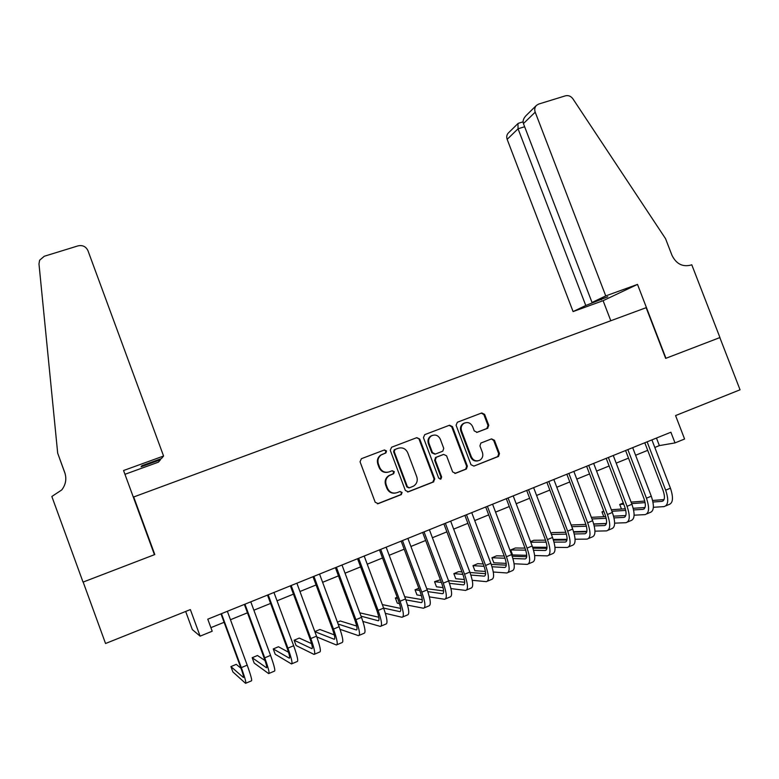 <?xml version="1.0" encoding="UTF-8"?>
<svg xmlns="http://www.w3.org/2000/svg" width="779" height="779" viewBox="0 0 779 779"><rect width="100%" height="100%" fill="white"/><g stroke="black" fill="none" stroke-linecap="round" stroke-linejoin="round"><path stroke-width="1.17" d="M386.52 450.944L384.427 449.95L361.388 458.704L360.054 461.781L375.196 502.251L378.214 503.653L401.195 494.636L402.11 492.484L400.017 491.5L397.056 492.659C392.713 493.867 389.519 492.377 387.465 488.19L386.209 484.83C385.069 480.984 386.063 477.916 389.198 475.609L393.658 473.71L394.31 471.694L392.217 470.711L389.257 471.86C384.904 473.038 381.7 471.538 379.655 467.361L378.399 464.002C377.279 460.282 378.204 457.263 381.194 454.946L385.907 452.92L386.52 450.944M388.049 472.201C383.93 472.989 380.95 471.422 379.091 467.507L377.834 464.157C376.715 460.438 377.649 457.429 380.629 455.121L385.332 453.096L385.946 451.119L384.164 450.048M377.416 503.809L400.805 494.626L401.506 492.581L400.026 491.5M395.313 493.097C391.409 493.604 388.594 492.007 386.881 488.297L385.624 484.947C384.485 481.11 385.488 478.043 388.614 475.735L393.064 473.846L393.716 471.84L392.119 470.75M487.557 428.314L488.784 425.353L484.626 414.36L481.743 412.967L457.341 422.247L456.085 425.227L471.003 464.722L473.914 466.095L498.511 456.426L499.475 453.563L494.441 440.271L491.559 438.889L480.857 443.066L479.932 445.9L482.435 452.511C483.399 455.783 482.542 458.334 479.864 460.175C476.144 461.704 473.311 460.593 471.363 456.835L461.548 430.855C460.603 427.729 461.382 425.246 463.865 423.387C467.663 421.663 470.584 422.734 472.639 426.61L474.265 430.923L477.157 432.316L487.557 428.314L486.807 428.538L488.034 425.577L483.876 414.613L481.354 413.123M133.618 496.788L154.807 554.551L83.168 582.059L105.545 643.503L190.358 609.587L200.115 636.151L212.209 631.224L207.779 619.188L670.894 432.228L675.004 442.91L684.585 439.015L675.568 415.577L740.05 389.792L719.845 337.589L665.665 358.389L646.142 307.686L133.316 497.109M419.735 439.064L416.784 437.662L391.584 447.234L390.269 450.281L405.343 490.439L408.332 491.831L433.465 481.977L434.74 478.929L419.735 439.064L416.522 437.759M424.73 434.643L449.522 425.217L452.443 426.619L467.361 466.144L466.387 469.026L455.569 473.301L452.638 471.908L446.571 455.812L443.641 454.42L436.24 457.312L435.305 460.165L441.644 476.982L440.953 479.017L438.694 478.14L423.445 437.652L424.73 434.643M185.675 611.466L192.325 629.598L200.115 636.151M654.808 447.458L659.365 445.598L675.004 442.91M210.895 627.66L224.099 622.304M230.457 619.724L247.469 612.81M253.876 610.21L270.586 603.433M277.042 600.813L293.449 594.143M299.954 591.504L316.079 584.961M322.623 582.303L338.456 575.876M345.048 573.198L360.599 566.888M367.23 564.191L382.508 557.988M389.188 555.281L404.194 549.195M410.913 546.469L425.646 540.48M432.403 537.734L446.883 531.862M453.68 529.107L467.897 523.332M474.723 520.557L488.696 514.89M495.561 512.105L509.281 506.535M516.185 503.731L529.652 498.258M536.595 495.444L549.828 490.069M556.79 487.245L569.79 481.967M576.791 479.124L589.567 473.944M596.587 471.091L609.129 465.998M616.189 463.135L628.507 458.13M635.596 455.257L647.7 450.34M656.473 438.051L659.365 445.598M407.563 491.987L432.803 482.094L434.078 479.046L419.102 439.268M395.119 449.454L394.193 451.586L407.427 486.807L409.511 487.79L413.63 486.077C416.872 483.798 417.924 480.701 416.765 476.777L407.738 452.765C405.713 448.616 402.539 447.117 398.225 448.266L394.223 449.795L393.609 451.762L394.193 451.586M408.907 487.888L406.813 486.924L393.609 451.762M394.525 449.639L397.631 448.451M454.829 473.447L465.667 469.172L466.64 466.29L451.742 426.843L449.191 425.344M443.465 454.459L435.568 457.477L434.643 460.331L440.963 477.108L441.644 476.982M440.125 479.212L440.963 477.108M440.271 439.113C438.188 435.188 435.208 434.117 431.332 435.919C428.839 437.808 428.061 440.31 429.005 443.426L432.481 452.648L435.422 454.05L442.823 451.158L443.738 448.314L440.271 439.113M432.413 435.373L430.68 436.123C428.187 438.012 427.418 440.505 428.353 443.621L429.005 443.426M434.945 454.176L431.819 452.823L428.353 443.621M476.651 432.442L486.807 428.538M464.81 422.909L463.154 423.62C460.671 425.47 459.892 427.953 460.837 431.069L461.548 430.855M477.868 460.866C474.567 461.489 472.152 460.194 470.633 457L460.837 431.069M473.914 466.095L497.732 456.591L498.696 453.738L493.672 440.466L491.393 438.947M241.032 668.314L236.251 664.36L230.915 666.59L232.892 671.956L245.551 683.329C246.524 683.417 245.112 678.188 241.315 667.622L221.45 613.667M245.911 683.173L251.344 680.885C252.367 680.953 250.984 675.714 247.196 665.159L227.351 611.281M220.993 613.852L240.555 666.999C243.087 674.03 244.022 677.516 243.379 677.467L230.915 666.59M163.58 456.027L87.949 250.653C85.943 246.524 82.623 244.927 78.017 245.872L44.267 256.262L39.612 260.225L38.979 263.915L57.685 453.174L64.764 472.571C66.809 478.773 65.806 484.557 61.765 489.923L51.842 496.486L83.041 582.108L154.437 554.697L123.559 470.516L163.58 456.027L161.409 458.607L141.836 465.706L141.116 466.787L160.425 459.776L160.162 459.055M160.425 459.776L158.429 462.151L124.952 474.304M59.652 458.588L65.134 473.69M59.671 458.714L65.154 473.778M57.685 453.174L64.93 473.048M605.75 295.903L535.202 112.176L523.43 123.579L592.03 302.486L605.75 295.903L637.504 284.403L665.957 358.282L719.942 337.55L691.762 264.753L690.73 265.123C682.453 267.119 676.201 263.847 671.975 255.298L665.539 238.656L572.906 98.826C570.9 96.138 568.407 95.135 565.427 95.827L538.708 104.055L536.449 105.389C534.725 107.259 534.306 109.527 535.202 112.176M610.794 320.734L603.092 300.684L637.504 284.403M603.092 300.684L573.091 311.581L585.769 305.495L607.795 296.77L592.03 302.486M585.769 305.495L518.054 128.788L507.158 139.344C506.321 136.851 506.72 134.728 508.366 132.956L517.977 123.53L518.054 128.788L524.637 126.734M573.091 311.581L507.158 139.344M601.369 299.837L601.115 299.194M518.833 123.14L517.977 123.53M536.449 105.389L526.01 115.643C523.41 118.486 522.553 121.135 523.43 123.579M265.035 660.573L257.469 655.509L252.192 657.719L254.158 663.056L268.619 673.582C269.797 673.592 268.502 668.333 264.743 657.827L244.947 604.183M269.076 673.397L274.354 671.167C275.571 671.147 274.305 665.889 270.556 655.392L250.78 601.826M244.372 604.416L263.867 657.252C266.369 664.253 267.236 667.749 266.457 667.759L252.192 657.719M288.503 652.237L278.483 646.755L273.254 648.936L275.211 654.253L291.443 663.951C292.816 663.864 291.638 658.596 287.909 648.138L268.18 594.805M291.989 663.718L297.111 661.556C298.532 661.449 297.383 656.181 293.664 645.733L273.955 592.468M267.499 595.078L286.925 647.612C289.408 654.574 290.197 658.089 289.282 658.158L273.254 648.936M311.561 643.62L299.292 638.079L294.111 640.241L296.069 645.528L314.025 654.409C315.583 654.253 314.521 648.965 310.831 638.546L291.171 585.526M314.648 654.146L319.633 652.042C321.24 651.857 320.198 646.57 316.517 636.17L296.877 583.218M290.372 585.837L309.74 638.079C312.194 645.012 312.905 648.537 311.873 648.654L294.111 640.241M316.8 636.92L336.362 644.983C338.115 644.73 337.161 639.432 333.5 629.072L313.908 576.343M337.073 644.681L341.913 642.636C343.705 642.373 342.779 637.066 339.128 626.715L319.556 574.065M313.012 576.703L332.302 628.653C334.746 635.547 335.379 639.082 334.21 639.257L314.852 631.662M334.269 634.866L319.887 629.49L314.823 631.603M340.063 629.335L358.467 635.645C360.404 635.323 359.557 629.997 355.925 619.694L336.401 567.258M359.265 635.313L363.959 633.327C365.935 632.976 365.117 627.66 361.495 617.357L341.991 564.999M335.398 567.667L354.63 619.315C357.045 626.18 357.61 629.724 356.324 629.958L338.144 624.057M356.675 626.053L340.296 620.98L337.443 622.168M362.917 621.438L380.337 626.413C382.45 626.004 381.71 620.668 378.117 610.415L358.661 558.27M381.213 626.043L385.771 624.115C387.932 623.687 387.212 618.351 383.628 608.107L364.192 556.04M357.551 558.718L376.724 610.084C379.11 616.919 379.607 620.474 378.204 620.746L361.047 616.16M378.798 617.231L359.82 612.839M385.391 613.355L401.983 617.27C404.272 616.793 403.629 611.447 400.075 601.232L380.688 549.38M402.938 616.871L407.359 615.001C409.686 614.504 409.082 609.149 405.528 598.954L386.15 547.179M379.48 549.877L398.575 600.95C400.951 607.747 401.37 611.311 399.851 611.642L383.619 608.078M400.649 608.428L382.323 604.592M407.544 605.147L423.406 608.224C425.86 607.669 425.324 602.313 421.799 592.147L402.48 540.587M424.428 607.795L428.723 605.984C431.225 605.4 430.709 600.044 427.194 589.888L407.884 538.406M401.166 541.113L420.202 591.913C422.549 598.681 422.909 602.255 421.273 602.634L405.869 599.879M422.247 599.655L404.681 596.695M397.193 597.259L395.391 598.009L397.309 603.17L399.481 603.589M397.621 598.408L395.391 598.009M429.395 596.889L444.595 599.275C447.224 598.642 446.786 593.277 443.29 583.159L424.039 531.882M445.705 598.808L449.863 597.055C452.531 596.402 452.122 591.027 448.626 580.93L429.395 529.72M422.637 532.447L441.605 582.965C443.933 589.703 444.225 593.286 442.472 593.715L427.817 591.621M443.602 590.94L426.736 588.681M418.829 588.242L415.061 589.81L416.979 594.932L421.429 595.633M419.657 590.463L415.061 589.81M450.963 588.593L465.579 590.414C468.364 589.713 468.033 584.328 464.557 574.259L445.374 523.274M466.757 589.917L470.789 588.213C473.622 587.493 473.301 582.108 469.844 572.059L450.671 521.132M443.874 523.878L462.784 574.113C465.092 580.822 465.316 584.406 463.456 584.883L449.483 583.335M464.722 582.283L448.509 580.608M440.398 579.771L434.555 581.689L436.464 586.782L443.047 587.609M441.401 582.439L434.555 581.689M472.259 580.297L486.339 581.65C489.29 580.881 489.046 575.477 485.609 565.457L466.494 514.744M487.586 581.124L491.5 579.469C494.49 578.68 494.266 573.286 490.838 563.275L471.733 512.631M464.897 515.386L483.74 565.359C486.028 572.029 486.193 575.623 484.226 576.148L470.886 575.048M485.609 573.695L470.01 572.497M461.937 571.883L458.656 571.64L453.855 573.636L455.764 578.709L464.381 579.537M462.882 574.386L453.855 573.636M493.292 572.01L506.895 572.974C510.002 572.127 509.856 566.722 506.447 556.751L487.391 506.311M508.21 572.419L511.998 570.812C515.143 569.955 515.016 564.541 511.618 554.59L492.581 504.217M485.707 506.983L504.48 556.683C506.759 563.324 506.856 566.927 504.782 567.501L492.026 566.761M506.272 565.164L491.247 564.385M483.214 563.967L477.731 563.684L472.98 565.661L474.888 570.715L485.424 571.455M484.08 566.304L472.98 565.661M514.091 563.753L527.237 564.385C530.499 563.47 530.441 558.056 527.062 548.124L508.074 497.956M528.62 563.792L532.291 562.243C535.592 561.318 535.553 555.904 532.184 545.982L513.205 495.882M506.301 498.667L525.017 548.104C527.266 554.716 527.305 558.329 525.134 558.942L512.933 558.504M526.711 556.712L512.222 556.274M504.237 556.031L496.632 555.797L491.929 557.764L493.818 562.789L506.214 563.383M505.026 558.231L491.929 557.764M534.647 555.534L547.374 555.875C550.792 554.901 550.821 549.477 547.471 539.594L528.542 489.699M548.825 555.261L552.379 553.762C555.826 552.769 555.885 547.345 552.535 537.471L533.625 487.644M526.692 490.439L545.339 539.613C547.569 546.186 547.549 549.808 545.271 550.471L533.596 550.286M546.946 548.328L532.953 548.182M525.007 548.095L515.357 547.997L510.693 549.935L512.582 554.94L526.74 555.32M525.718 550.169L510.693 549.935M554.979 547.364L567.307 547.462C570.871 546.42 570.988 540.977 567.667 531.151L548.806 481.51M568.826 546.819L572.263 545.368C575.856 544.307 576.002 538.873 572.682 529.048L553.84 479.484M546.877 482.298L565.457 531.2C567.667 537.753 567.589 541.376 565.213 542.077L554.035 542.116M566.966 540.013L553.45 540.12M545.543 540.178L533.907 540.256L530.548 541.658M546.176 542.135L530.742 542.184M532.612 547.179L547.014 547.296M575.077 539.234L587.045 539.126C590.755 538.016 590.959 532.573 587.658 522.787L568.865 473.418M588.632 538.455L591.952 537.052C595.692 535.933 595.916 530.489 592.634 520.703L573.85 471.402M566.849 474.226L585.37 522.884C587.561 529.399 587.424 533.031 584.951 533.771L574.24 533.985M586.782 531.784L573.724 532.086M565.836 532.281L552.292 532.602L550.909 533.177M566.401 534.141L551.386 534.433M553.236 539.428L567.054 539.302M594.971 531.161L606.588 530.879C610.434 529.71 610.726 524.248 607.454 514.51L588.729 465.404M608.233 530.178L611.437 528.824C615.322 527.646 615.634 522.183 612.372 512.455L593.656 463.408M586.626 466.251L605.079 514.637C607.26 521.132 607.065 524.764 604.504 525.552L594.241 525.913M606.393 523.624L593.773 524.111M585.905 524.413L571.143 524.978M586.402 526.185L571.786 526.692M573.597 531.687L586.86 531.356M614.641 523.147L625.936 522.709C629.919 521.472 630.289 516.01 627.056 506.311L608.389 457.458M627.64 521.979L630.737 520.674C634.758 519.427 635.158 513.965 631.925 504.276L613.268 455.491M606.208 458.344L624.602 506.486C626.764 512.942 626.511 516.584 623.852 517.412L614.027 517.889M625.81 515.532L613.599 516.175M605.741 516.584L591.349 517.334M606.189 518.269L591.972 518.97M593.725 523.955L606.432 523.469M634.116 515.192L645.09 514.617C649.209 513.332 649.667 507.859 646.453 498.2L627.855 449.61M646.862 513.867L649.852 512.601C654.009 511.306 654.477 505.824 651.273 496.184L632.684 447.652M625.595 450.515L643.921 498.404C646.064 504.831 645.762 508.483 643.016 509.349L633.6 509.933M645.022 507.528L633.21 508.288M625.362 508.794L611.33 509.709M603.744 511.141L601.972 511.881L603.803 516.681M625.751 510.411L611.924 511.267M603.988 511.764L601.972 511.881M653.377 507.295L664.059 506.603C668.314 505.259 668.849 499.777 665.665 490.166L647.125 441.829M665.889 505.834L668.771 504.617C673.066 503.253 673.611 497.771 670.437 488.17L651.906 439.892M644.788 442.764L663.056 490.41C665.188 496.807 664.828 500.459 661.984 501.364L652.968 502.027M664.049 499.582L652.627 500.459M644.778 501.063L631.087 502.104M623.268 503L619.724 504.48L621.476 509.047M645.119 502.611L631.662 503.604M623.726 504.188L619.724 504.48M382.061 454.381L382.635 454.206M377.834 464.157L378.399 464.002M379.091 467.507L379.655 467.361M392.801 473.983L393.385 473.846M389.841 475.122L390.425 474.986M385.624 484.947L386.209 484.83M386.881 488.297L387.465 488.19M400.591 494.733L401.195 494.636M377.649 503.731L378.214 503.653M385.021 453.251L385.595 453.076M434.078 479.046L434.74 478.929M432.803 482.094L433.465 481.977M407.709 491.938L408.332 491.831M406.813 486.924L407.427 486.807M451.742 426.843L452.443 426.619M466.64 466.29L467.361 466.144M465.394 469.299L466.115 469.162M454.868 473.437L455.569 473.301M442.959 454.585L443.641 454.42M435.919 457.312L436.591 457.146M434.643 460.331L435.305 460.165M431.819 452.823L432.481 452.648M470.633 457L471.363 456.835M493.672 440.466L494.441 440.271M498.696 453.738L499.475 453.563M497.469 456.718L498.248 456.552M483.876 414.613L484.626 414.36M488.034 425.577L488.784 425.353M241.315 667.622L247.196 665.159M264.743 657.827L270.556 655.392M287.909 648.138L293.664 645.733M310.831 638.546L316.517 636.17M333.5 629.072L339.128 626.715M355.925 619.694L361.495 617.357M356.305 629.948L356.86 629.714M378.117 610.415L383.628 608.107M378.175 620.746L378.798 620.483M400.075 601.232L405.528 598.954M421.799 592.147L427.194 589.888M421.244 602.625L421.975 602.323M443.29 583.159L448.626 580.93M442.443 593.705L443.222 593.374M464.557 574.259L469.844 572.059M485.609 565.457L490.838 563.275M506.447 556.751L511.618 554.59M527.062 548.124L532.184 545.982M547.471 539.594L552.535 537.471M546.245 550.062L545.271 550.471L546.264 550.032M567.667 531.151L572.682 529.048M565.174 542.077L566.255 541.619M587.658 522.787L592.634 520.703M607.454 514.51L612.372 512.455M604.455 525.552L605.634 525.056M627.056 506.311L631.925 504.276M623.804 517.412L625.021 516.896L623.852 517.412M646.453 498.2L651.273 496.184M642.967 509.349L644.223 508.823M665.665 490.166L670.437 488.17M661.946 501.364L663.241 500.819M380.629 455.121L381.194 454.946M393.064 473.846L393.658 473.71M388.614 475.735L389.198 475.609M400.805 494.626L401.409 494.529M385.332 453.096L385.907 452.92M433.095 481.948L433.757 481.831M394.223 449.795L394.807 449.61M465.667 469.172L466.387 469.026M435.568 457.477L436.24 457.312M440.281 479.134L440.953 479.017M430.68 436.123L431.332 435.919M463.154 423.62L463.865 423.387M497.732 456.591L498.511 456.426M487.138 428.372L487.897 428.158M523.099 121.816L518.23 123.335M356.324 629.958L356.85 629.734M378.204 620.746L378.779 620.503M421.273 602.634L421.955 602.342M442.472 593.715L443.202 593.403M565.213 542.077L566.226 541.648M604.504 525.552L605.595 525.085M643.016 509.349L644.194 508.853M661.984 501.364L663.211 500.848"/></g></svg>
